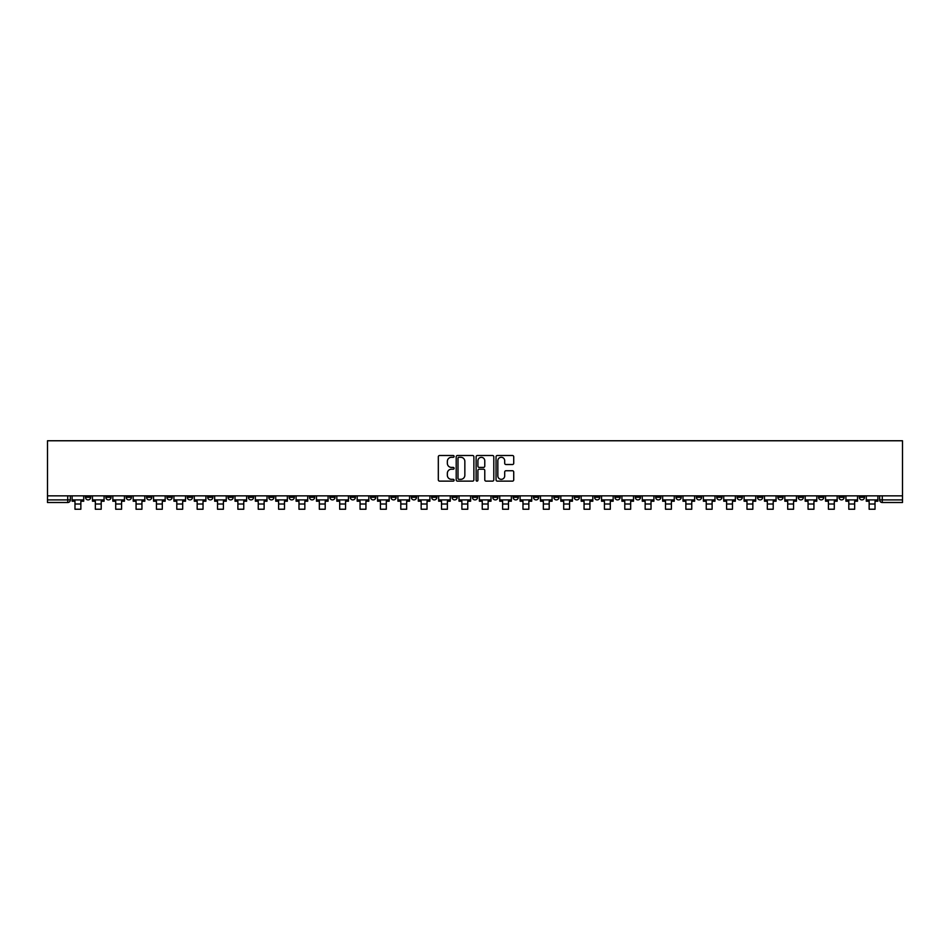<?xml version="1.0" encoding="UTF-8"?>
<svg xmlns="http://www.w3.org/2000/svg" width="950" height="950" viewBox="0 0 950 950"><rect width="100%" height="100%" fill="white"/><g stroke="black" fill="none" stroke-linecap="round" stroke-linejoin="round"><path stroke-width="1.43" d="M454.112 456.392A0.902 0.902 0 0 0 453.221 455.501L439.601 455.501A1.283 1.283 0 0 0 438.318 456.784L438.318 479.845A1.283 1.283 0 0 0 439.601 481.128L453.221 481.128A0.902 0.902 0 0 0 454.112 480.225A0.902 0.902 0 0 0 453.221 479.334L451.452 479.334A4.097 4.097 0 0 1 447.355 475.226L447.355 473.302A4.097 4.097 0 0 1 451.452 469.205L453.221 469.205A0.902 0.902 0 0 0 454.112 468.314A0.902 0.902 0 0 0 453.221 467.412L451.452 467.412A4.097 4.097 0 0 1 447.355 463.315L447.355 461.391A4.097 4.097 0 0 1 451.452 457.294L453.221 457.294A0.902 0.902 0 0 0 454.112 456.392M757.471 495.853L757.471 497.289L762.696 497.289A2.613 2.613 0 0 1 760.083 499.902A2.613 2.613 0 0 1 757.471 497.289L757.471 495.853M635.301 495.853L635.301 497.289L640.514 497.289A2.613 2.613 0 0 1 637.901 499.902A2.613 2.613 0 0 1 635.301 497.289L635.301 495.853M614.935 495.853L614.935 497.289L620.16 497.289A2.613 2.613 0 0 1 617.547 499.902A2.613 2.613 0 0 1 614.935 497.289L614.935 495.853M492.753 495.853L492.753 497.289L497.978 497.289A2.613 2.613 0 0 1 495.366 499.902A2.613 2.613 0 0 1 492.753 497.289L492.753 495.853M472.387 495.853L472.387 497.289L477.613 497.289A2.613 2.613 0 0 1 475 499.902A2.613 2.613 0 0 1 472.387 497.289L472.387 495.853M452.022 495.853L452.022 497.289L457.247 497.289A2.613 2.613 0 0 1 454.634 499.902A2.613 2.613 0 0 1 452.022 497.289L452.022 495.853M411.303 495.853L411.303 497.289L416.516 497.289A2.613 2.613 0 0 1 413.915 499.902A2.613 2.613 0 0 1 411.303 497.289L411.303 495.853M370.571 497.289L370.571 495.853L370.571 497.289A2.613 2.613 0 0 0 373.184 499.902A2.613 2.613 0 0 1 370.571 497.289L375.796 497.289A2.613 2.613 0 0 1 373.184 499.902A2.613 2.613 0 0 0 375.796 497.289L375.796 495.853L375.796 497.289M350.206 497.289L350.206 495.853L350.206 497.289A2.613 2.613 0 0 0 352.818 499.902A2.613 2.613 0 0 1 350.206 497.289L355.431 497.289A2.613 2.613 0 0 1 352.818 499.902M329.84 497.289L329.84 495.853L329.84 497.289A2.613 2.613 0 0 0 332.452 499.902A2.613 2.613 0 0 1 329.84 497.289L335.065 497.289A2.613 2.613 0 0 1 332.452 499.902A2.613 2.613 0 0 0 335.065 497.289L335.065 495.853L335.065 497.289M309.486 495.853L309.486 497.289L314.699 497.289A2.613 2.613 0 0 1 312.099 499.902A2.613 2.613 0 0 1 309.486 497.289L309.486 495.853M289.121 495.853L289.121 497.289L294.346 497.289A2.613 2.613 0 0 1 291.733 499.902A2.613 2.613 0 0 1 289.121 497.289L289.121 495.853M268.755 495.853L268.755 497.289L273.98 497.289A2.613 2.613 0 0 1 271.368 499.902A2.613 2.613 0 0 1 268.755 497.289L268.755 495.853M248.389 497.289L248.389 495.853L248.389 497.289A2.613 2.613 0 0 0 251.002 499.902A2.613 2.613 0 0 1 248.389 497.289L253.614 497.289A2.613 2.613 0 0 1 251.002 499.902M207.67 497.289L207.67 495.853L207.67 497.289A2.613 2.613 0 0 0 210.271 499.902A2.613 2.613 0 0 1 207.67 497.289L212.883 497.289A2.613 2.613 0 0 1 210.271 499.902A2.613 2.613 0 0 0 212.883 497.289L212.883 495.853L212.883 497.289M187.304 497.289L187.304 495.853L187.304 497.289A2.613 2.613 0 0 0 189.917 499.902A2.613 2.613 0 0 1 187.304 497.289L192.529 497.289A2.613 2.613 0 0 1 189.917 499.902A2.613 2.613 0 0 0 192.529 497.289L192.529 495.853L192.529 497.289M166.939 497.289L166.939 495.853L166.939 497.289A2.613 2.613 0 0 0 169.551 499.902A2.613 2.613 0 0 1 166.939 497.289L172.164 497.289A2.613 2.613 0 0 1 169.551 499.902A2.613 2.613 0 0 0 172.164 497.289L172.164 495.853L172.164 497.289M146.573 497.289L146.573 495.853L146.573 497.289A2.613 2.613 0 0 0 149.186 499.902A2.613 2.613 0 0 1 146.573 497.289L151.798 497.289A2.613 2.613 0 0 1 149.186 499.902M126.207 497.289L126.207 495.853L126.207 497.289A2.613 2.613 0 0 0 128.82 499.902A2.613 2.613 0 0 1 126.207 497.289L131.433 497.289A2.613 2.613 0 0 1 128.82 499.902A2.613 2.613 0 0 0 131.433 497.289L131.433 495.853L131.433 497.289M105.854 497.289L105.854 495.853L105.854 497.289A2.613 2.613 0 0 0 108.454 499.902A2.613 2.613 0 0 1 105.854 497.289L111.067 497.289A2.613 2.613 0 0 1 108.454 499.902A2.613 2.613 0 0 0 111.067 497.289L111.067 495.853L111.067 497.289M512.442 464.526A1.283 1.283 0 0 0 513.724 463.244L513.724 456.784A1.283 1.283 0 0 0 512.442 455.501L497.325 455.501A1.283 1.283 0 0 0 496.043 456.784L496.043 479.845A1.283 1.283 0 0 0 497.325 481.128L512.442 481.128A1.283 1.283 0 0 0 513.724 479.845L513.724 472.031A1.283 1.283 0 0 0 512.442 470.749L505.97 470.749A1.283 1.283 0 0 0 504.699 472.031L504.699 475.902A3.432 3.432 0 0 1 501.267 479.334A3.432 3.432 0 0 1 497.836 475.902L497.836 460.714A3.432 3.432 0 0 1 501.267 457.294A3.432 3.432 0 0 1 504.699 460.714L504.699 463.244A1.283 1.283 0 0 0 505.97 464.526L512.442 464.526M902.5 495.853L47.5 495.853L47.5 440.764L902.5 440.764L902.5 502.514L882.265 502.514A2.613 2.613 0 0 1 879.653 499.902L902.5 499.902M473.884 456.784A1.283 1.283 0 0 0 472.601 455.501L457.484 455.501A1.283 1.283 0 0 0 456.202 456.784L456.202 479.845A1.283 1.283 0 0 0 457.484 481.128L472.601 481.128A1.283 1.283 0 0 0 473.884 479.845L473.884 456.784M477.399 455.501L492.516 455.501A1.283 1.283 0 0 1 493.798 456.784L493.798 479.845A1.283 1.283 0 0 1 492.516 481.128L486.056 481.128A1.283 1.283 0 0 1 484.773 479.845L484.773 470.488A1.283 1.283 0 0 0 483.491 469.205L479.192 469.205A1.283 1.283 0 0 0 477.909 470.488L477.909 480.225A0.902 0.902 0 0 1 477.019 481.128A0.902 0.902 0 0 1 476.116 480.225L476.116 456.784A1.283 1.283 0 0 1 477.399 455.501M879.653 495.853L879.653 499.902A2.613 2.613 0 0 0 882.265 502.514L882.265 495.853M70.347 495.853L70.347 499.902L70.347 495.853M67.735 495.853L67.735 502.514L47.5 502.514L47.5 499.902L70.347 499.902A2.613 2.613 0 0 1 67.735 502.514A2.613 2.613 0 0 0 70.347 499.902M47.5 495.853L47.5 499.902M864.512 497.289L864.512 495.853L864.512 497.289A2.613 2.613 0 0 1 861.899 499.902A2.613 2.613 0 0 1 859.299 497.289L864.512 497.289A2.613 2.613 0 0 1 861.899 499.902M859.299 495.853L859.299 497.289M844.146 495.853L844.146 497.289A2.613 2.613 0 0 1 841.546 499.902A2.613 2.613 0 0 1 838.933 497.289A2.613 2.613 0 0 0 841.546 499.902M838.933 495.853L838.933 497.289L844.146 497.289M823.793 495.853L823.793 497.289A2.613 2.613 0 0 1 821.18 499.902A2.613 2.613 0 0 1 818.568 497.289L823.793 497.289A2.613 2.613 0 0 1 821.18 499.902M818.568 495.853L818.568 497.289M803.427 495.853L803.427 497.289A2.613 2.613 0 0 1 800.814 499.902A2.613 2.613 0 0 1 798.202 497.289A2.613 2.613 0 0 0 800.814 499.902M798.202 495.853L798.202 497.289L803.427 497.289M783.061 495.853L783.061 497.289A2.613 2.613 0 0 1 780.449 499.902A2.613 2.613 0 0 1 777.836 497.289L783.061 497.289M777.836 495.853L777.836 497.289M762.696 495.853L762.696 497.289A2.613 2.613 0 0 1 760.083 499.902M742.33 495.853L742.33 497.289A2.613 2.613 0 0 1 739.729 499.902A2.613 2.613 0 0 1 737.117 497.289L742.33 497.289M737.117 495.853L737.117 497.289M721.976 495.853L721.976 497.289A2.613 2.613 0 0 1 719.364 499.902A2.613 2.613 0 0 1 716.751 497.289L721.976 497.289M716.751 495.853L716.751 497.289M701.611 495.853L701.611 497.289A2.613 2.613 0 0 1 698.998 499.902A2.613 2.613 0 0 1 696.386 497.289A2.613 2.613 0 0 0 698.998 499.902M696.386 495.853L696.386 497.289L701.611 497.289M681.245 495.853L681.245 497.289A2.613 2.613 0 0 1 678.633 499.902A2.613 2.613 0 0 1 676.02 497.289L681.245 497.289M676.02 495.853L676.02 497.289M660.879 495.853L660.879 497.289A2.613 2.613 0 0 1 658.267 499.902A2.613 2.613 0 0 1 655.654 497.289L660.879 497.289M655.654 495.853L655.654 497.289M640.514 495.853L640.514 497.289M620.16 495.853L620.16 497.289L620.16 495.853M599.794 495.853L599.794 497.289A2.613 2.613 0 0 1 597.182 499.902A2.613 2.613 0 0 1 594.569 497.289L599.794 497.289M594.569 495.853L594.569 497.289M579.429 495.853L579.429 497.289A2.613 2.613 0 0 1 576.816 499.902A2.613 2.613 0 0 1 574.204 497.289L579.429 497.289M574.204 495.853L574.204 497.289M559.063 495.853L559.063 497.289A2.613 2.613 0 0 1 556.451 499.902A2.613 2.613 0 0 1 553.838 497.289L559.063 497.289M553.838 495.853L553.838 497.289M538.697 495.853L538.697 497.289A2.613 2.613 0 0 1 536.085 499.902A2.613 2.613 0 0 1 533.484 497.289L538.697 497.289M533.484 495.853L533.484 497.289M518.332 495.853L518.332 497.289A2.613 2.613 0 0 1 515.731 499.902A2.613 2.613 0 0 1 513.119 497.289L518.332 497.289M513.119 495.853L513.119 497.289M497.978 495.853L497.978 497.289A2.613 2.613 0 0 1 495.366 499.902M477.613 495.853L477.613 497.289M457.247 497.289L457.247 495.853L457.247 497.289A2.613 2.613 0 0 1 454.634 499.902M436.881 495.853L436.881 497.289A2.613 2.613 0 0 1 434.269 499.902A2.613 2.613 0 0 1 431.668 497.289A2.613 2.613 0 0 0 434.269 499.902A2.613 2.613 0 0 0 436.881 497.289L431.668 497.289L431.668 495.853M416.516 497.289L416.516 495.853L416.516 497.289A2.613 2.613 0 0 1 413.915 499.902M396.162 495.853L396.162 497.289A2.613 2.613 0 0 1 393.549 499.902A2.613 2.613 0 0 1 390.937 497.289A2.613 2.613 0 0 0 393.549 499.902M390.937 495.853L390.937 497.289L396.162 497.289M355.431 495.853L355.431 497.289L355.431 495.853M314.699 497.289L314.699 495.853L314.699 497.289A2.613 2.613 0 0 1 312.099 499.902M294.346 497.289L294.346 495.853L294.346 497.289A2.613 2.613 0 0 1 291.733 499.902M273.98 497.289L273.98 495.853L273.98 497.289A2.613 2.613 0 0 1 271.368 499.902M253.614 495.853L253.614 497.289L253.614 495.853M233.249 497.289L233.249 495.853L233.249 497.289A2.613 2.613 0 0 1 230.636 499.902A2.613 2.613 0 0 1 228.024 497.289L233.249 497.289A2.613 2.613 0 0 1 230.636 499.902M228.024 495.853L228.024 497.289M151.798 495.853L151.798 497.289L151.798 495.853M90.701 495.853L90.701 497.289A2.613 2.613 0 0 1 88.101 499.902A2.613 2.613 0 0 1 85.488 497.289A2.613 2.613 0 0 0 88.101 499.902A2.613 2.613 0 0 0 90.701 497.289L90.701 495.853M85.488 495.853L85.488 497.289L90.701 497.289M458.886 457.294A0.902 0.902 0 0 0 457.995 458.185L457.995 478.432A0.902 0.902 0 0 0 458.886 479.334L460.75 479.334A4.097 4.097 0 0 0 464.847 475.226L464.847 461.391A4.097 4.097 0 0 0 460.75 457.294L458.886 457.294M484.773 460.786A3.432 3.432 0 0 0 481.341 457.354A3.432 3.432 0 0 0 477.909 460.786L477.909 466.129A1.283 1.283 0 0 0 479.192 467.412L483.491 467.412A1.283 1.283 0 0 0 484.773 466.129L484.773 460.786M72.105 499.902L83.719 499.902L83.719 501.208L80.857 501.208L80.857 509.236L74.979 509.236L74.979 501.208L72.105 501.208L72.105 495.853M83.719 499.902L83.719 495.853M92.471 499.902L104.084 499.902L104.084 501.208L101.211 501.208L101.211 509.236L95.344 509.236L95.344 501.208L92.471 501.208L92.471 495.853M104.084 499.902L104.084 495.853M112.836 499.902L124.45 499.902L124.45 501.208L121.576 501.208L121.576 509.236L115.71 509.236L115.71 501.208L112.836 501.208L112.836 495.853M124.45 499.902L124.45 495.853M133.19 499.902L144.816 499.902L144.816 501.208L141.942 501.208L141.942 509.236L136.064 509.236L136.064 501.208L133.19 501.208L133.19 495.853M144.816 499.902L144.816 495.853M153.556 499.902L165.181 499.902L165.181 501.208L162.308 501.208L162.308 509.236L156.429 509.236L156.429 501.208L153.556 501.208L153.556 495.853M165.181 499.902L165.181 495.853M173.921 499.902L185.535 499.902L185.535 501.208L182.673 501.208L182.673 509.236L176.795 509.236L176.795 501.208L173.921 501.208L173.921 495.853M185.535 499.902L185.535 495.853M194.287 499.902L205.901 499.902L205.901 501.208L203.027 501.208L203.027 509.236L197.161 509.236L197.161 501.208L194.287 501.208L194.287 495.853M205.901 499.902L205.901 495.853M214.652 499.902L226.266 499.902L226.266 501.208L223.393 501.208L223.393 509.236L217.526 509.236L217.526 501.208L214.652 501.208L214.652 495.853M226.266 499.902L226.266 495.853M235.018 499.902L246.632 499.902L246.632 501.208L243.758 501.208L243.758 509.236L237.88 509.236L237.88 501.208L235.018 501.208L235.018 495.853M246.632 499.902L246.632 495.853M255.372 499.902L266.998 499.902L266.998 501.208L264.124 501.208L264.124 509.236L258.246 509.236L258.246 501.208L255.372 501.208L255.372 495.853M266.998 499.902L266.998 495.853M275.738 499.902L287.351 499.902L287.351 501.208L284.489 501.208L284.489 509.236L278.611 509.236L278.611 501.208L275.738 501.208L275.738 495.853M287.351 499.902L287.351 495.853M296.103 499.902L307.717 499.902L307.717 501.208L304.843 501.208L304.843 509.236L298.977 509.236L298.977 501.208L296.103 501.208L296.103 495.853M307.717 499.902L307.717 495.853M316.469 499.902L328.082 499.902L328.082 501.208L325.209 501.208L325.209 509.236L319.343 509.236L319.343 501.208L316.469 501.208L316.469 495.853M328.082 499.902L328.082 495.853M336.834 499.902L348.448 499.902L348.448 501.208L345.574 501.208L345.574 509.236L339.696 509.236L339.696 501.208L336.834 501.208L336.834 495.853M348.448 499.902L348.448 495.853M357.188 499.902L368.814 499.902L368.814 501.208L365.94 501.208L365.94 509.236L360.062 509.236L360.062 501.208L357.188 501.208L357.188 495.853M368.814 499.902L368.814 495.853M377.554 499.902L389.179 499.902L389.179 501.208L386.306 501.208L386.306 509.236L380.428 509.236L380.428 501.208L377.554 501.208L377.554 495.853M389.179 499.902L389.179 495.853M397.919 499.902L409.533 499.902L409.533 501.208L406.659 501.208L406.659 509.236L400.793 509.236L400.793 501.208L397.919 501.208L397.919 495.853M409.533 499.902L409.533 495.853M418.285 499.902L429.899 499.902L429.899 501.208L427.025 501.208L427.025 509.236L421.159 509.236L421.159 501.208L418.285 501.208L418.285 495.853M429.899 499.902L429.899 495.853M438.651 499.902L450.264 499.902L450.264 501.208L447.391 501.208L447.391 509.236L441.512 509.236L441.512 501.208L438.651 501.208L438.651 495.853M450.264 499.902L450.264 495.853M459.004 499.902L470.63 499.902L470.63 501.208L467.756 501.208L467.756 509.236L461.878 509.236L461.878 501.208L459.004 501.208L459.004 495.853M470.63 499.902L470.63 495.853M479.37 499.902L490.996 499.902L490.996 501.208L488.122 501.208L488.122 509.236L482.244 509.236L482.244 501.208L479.37 501.208L479.37 495.853M490.996 499.902L490.996 495.853M499.736 499.902L511.349 499.902L511.349 501.208L508.488 501.208L508.488 509.236L502.609 509.236L502.609 501.208L499.736 501.208L499.736 495.853M511.349 499.902L511.349 495.853M520.101 499.902L531.715 499.902L531.715 501.208L528.841 501.208L528.841 509.236L522.975 509.236L522.975 501.208L520.101 501.208L520.101 495.853M531.715 499.902L531.715 495.853M540.467 499.902L552.081 499.902L552.081 501.208L549.207 501.208L549.207 509.236L543.341 509.236L543.341 501.208L540.467 501.208L540.467 495.853M552.081 499.902L552.081 495.853M560.821 499.902L572.446 499.902L572.446 501.208L569.572 501.208L569.572 509.236L563.694 509.236L563.694 501.208L560.821 501.208L560.821 495.853M572.446 499.902L572.446 495.853M581.186 499.902L592.812 499.902L592.812 501.208L589.938 501.208L589.938 509.236L584.06 509.236L584.06 501.208L581.186 501.208L581.186 495.853M592.812 499.902L592.812 495.853M601.552 499.902L613.166 499.902L613.166 501.208L610.304 501.208L610.304 509.236L604.426 509.236L604.426 501.208L601.552 501.208L601.552 495.853M613.166 499.902L613.166 495.853M621.918 499.902L633.531 499.902L633.531 501.208L630.658 501.208L630.658 509.236L624.791 509.236L624.791 501.208L621.918 501.208L621.918 495.853M633.531 499.902L633.531 495.853M642.283 499.902L653.897 499.902L653.897 501.208L651.023 501.208L651.023 509.236L645.157 509.236L645.157 501.208L642.283 501.208L642.283 495.853M653.897 499.902L653.897 495.853M662.649 499.902L674.262 499.902L674.262 501.208L671.389 501.208L671.389 509.236L665.511 509.236L665.511 501.208L662.649 501.208L662.649 495.853M674.262 499.902L674.262 495.853M683.002 499.902L694.628 499.902L694.628 501.208L691.754 501.208L691.754 509.236L685.876 509.236L685.876 501.208L683.002 501.208L683.002 495.853M694.628 499.902L694.628 495.853M703.368 499.902L714.982 499.902L714.982 501.208L712.12 501.208L712.12 509.236L706.242 509.236L706.242 501.208L703.368 501.208L703.368 495.853M714.982 499.902L714.982 495.853M723.734 499.902L735.347 499.902L735.347 501.208L732.474 501.208L732.474 509.236L726.607 509.236L726.607 501.208L723.734 501.208L723.734 495.853M735.347 499.902L735.347 495.853M744.099 499.902L755.713 499.902L755.713 501.208L752.839 501.208L752.839 509.236L746.973 509.236L746.973 501.208L744.099 501.208L744.099 495.853M755.713 499.902L755.713 495.853M764.465 499.902L776.079 499.902L776.079 501.208L773.205 501.208L773.205 509.236L767.327 509.236L767.327 501.208L764.465 501.208L764.465 495.853M776.079 499.902L776.079 495.853M784.819 499.902L796.444 499.902L796.444 501.208L793.571 501.208L793.571 509.236L787.693 509.236L787.693 501.208L784.819 501.208L784.819 495.853M796.444 499.902L796.444 495.853M805.184 499.902L816.81 499.902L816.81 501.208L813.936 501.208L813.936 509.236L808.058 509.236L808.058 501.208L805.184 501.208L805.184 495.853M816.81 499.902L816.81 495.853M825.55 499.902L837.164 499.902L837.164 501.208L834.29 501.208L834.29 509.236L828.424 509.236L828.424 501.208L825.55 501.208L825.55 495.853M837.164 499.902L837.164 495.853M845.916 499.902L857.529 499.902L857.529 501.208L854.656 501.208L854.656 509.236L848.789 509.236L848.789 501.208L845.916 501.208L845.916 495.853M857.529 499.902L857.529 495.853M866.281 499.902L877.895 499.902L877.895 501.208L875.021 501.208L875.021 509.236L869.143 509.236L869.143 501.208L866.281 501.208L866.281 495.853M877.895 499.902L877.895 495.853M74.979 504.011L80.857 504.011M95.344 504.011L101.211 504.011M115.71 504.011L121.576 504.011M136.064 504.011L141.942 504.011M156.429 504.011L162.308 504.011M176.795 504.011L182.673 504.011M197.161 504.011L203.027 504.011M217.526 504.011L223.393 504.011M237.88 504.011L243.758 504.011M258.246 504.011L264.124 504.011M278.611 504.011L284.489 504.011M298.977 504.011L304.843 504.011M319.343 504.011L325.209 504.011M339.696 504.011L345.574 504.011M360.062 504.011L365.94 504.011M380.428 504.011L386.306 504.011M400.793 504.011L406.659 504.011M421.159 504.011L427.025 504.011M441.512 504.011L447.391 504.011M461.878 504.011L467.756 504.011M482.244 504.011L488.122 504.011M502.609 504.011L508.488 504.011M522.975 504.011L528.841 504.011M543.341 504.011L549.207 504.011M563.694 504.011L569.572 504.011M584.06 504.011L589.938 504.011M604.426 504.011L610.304 504.011M624.791 504.011L630.658 504.011M645.157 504.011L651.023 504.011M665.511 504.011L671.389 504.011M685.876 504.011L691.754 504.011M706.242 504.011L712.12 504.011M726.607 504.011L732.474 504.011M746.973 504.011L752.839 504.011M767.327 504.011L773.205 504.011M787.693 504.011L793.571 504.011M808.058 504.011L813.936 504.011M828.424 504.011L834.29 504.011M848.789 504.011L854.656 504.011M869.143 504.011L875.021 504.011"/></g></svg>
